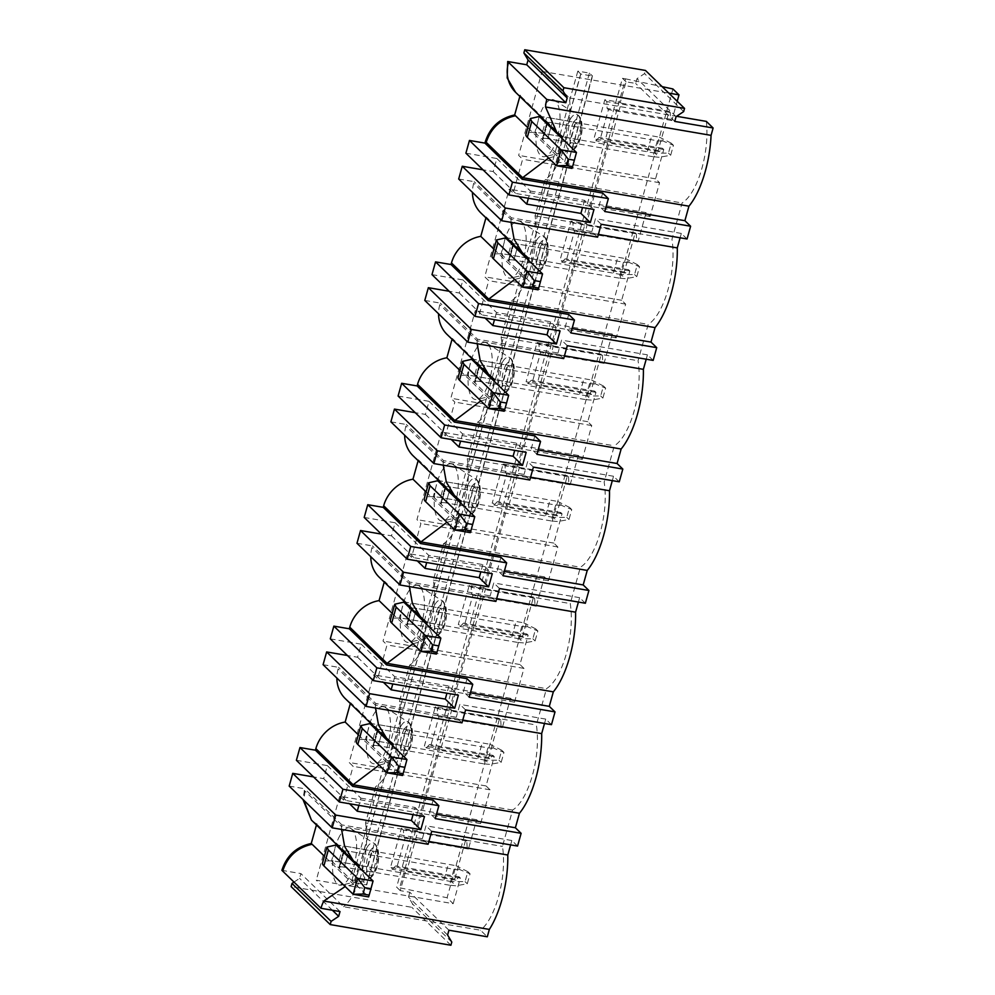 <?xml version="1.0" encoding="UTF-8"?>
<svg xmlns="http://www.w3.org/2000/svg" width="995" height="995" viewBox="0 0 995 995"><rect width="100%" height="100%" fill="white"/><g stroke="black" fill="none" stroke-linecap="round" stroke-linejoin="round"><path stroke-width="0.75" stroke-dasharray="4.97 3.73" d="M289.184 786.1L304.657 788.749L302.953 799.47M316.684 824.071L311.435 820.091L316.684 824.071L316.435 824.942M431.992 274.62L462.936 279.918L459.292 292.99L449.131 291.249M485.933 217.855L486.182 216.972L528.382 257.916M458.683 179.013L474.155 181.662L473.707 183.254A34.054 30.347 134.1 0 0 472.463 192.371M480.933 212.992A34.054 30.347 134.1 0 0 486.182 216.972M465.896 153.193L496.841 158.503L493.184 171.563L483.035 169.822M562.274 136.502L520.92 96.366A34.054 30.347 134.1 0 1 515.684 92.398L520.087 95.557L519.838 96.428M586.416 223.775L587.249 224.584L576.304 263.787L559.998 260.329L570.943 221.126L586.416 223.775L609.375 141.564L593.903 138.902L604.848 99.711L620.32 102.361L626.054 81.801L635.643 83.443L636.987 78.667L644.549 73.618L645.444 70.434M575.471 262.978L552.511 345.203L537.039 342.541L526.094 381.744L541.566 384.393L518.619 466.618L503.147 463.969L492.202 503.159L507.674 505.808L484.714 588.033L469.242 585.383L458.297 624.574L473.769 627.236L450.81 709.447L435.337 706.798L424.392 746.001L439.865 748.65L416.917 830.875L401.445 828.213L403.385 830.104L403.734 836.919L405.015 838.163L396.918 867.167L395.637 865.924L392.44 869.307L390.5 867.416L401.445 828.213M448.932 930.225L409.816 892.266L400.226 890.625L405.972 870.065L390.5 867.416M409.816 892.266L408.485 897.042L412.676 904.107L411.781 907.303L291.112 886.607M293.998 882.092L299.57 878.374L300.9 873.598L281.883 870.339M296.386 760.292L327.33 765.59L323.686 778.662L313.524 776.921M350.339 703.527L350.576 702.644L392.776 743.588M323.089 664.685L338.561 667.334L338.113 668.926A34.054 30.347 134.1 0 0 336.857 678.043M345.34 698.677A34.054 30.347 134.1 0 0 350.576 702.644M330.29 638.865L361.235 644.175L357.591 657.235L347.429 655.494M384.232 582.1L384.48 581.229L426.668 622.173M356.981 543.27L372.453 545.919L372.006 547.511A34.054 30.347 134.1 0 0 370.762 556.628M379.232 577.249A34.054 30.347 134.1 0 0 384.48 581.229M364.195 517.45L395.139 522.761L391.483 535.82L381.321 534.079M418.136 460.685L418.385 459.814L460.573 500.759M390.886 421.843L406.358 424.504L405.91 426.096A34.054 30.347 134.1 0 0 404.654 435.213M413.136 455.834A34.054 30.347 134.1 0 0 418.385 459.814M398.087 396.035L429.032 401.333L425.387 414.405L415.226 412.664M452.041 339.27L452.277 338.387L494.478 379.331M424.79 300.428L440.263 303.077L439.815 304.669A34.054 30.347 134.1 0 0 438.559 313.798M447.041 334.419A34.054 30.347 134.1 0 0 452.277 338.387M354.979 882.863L580.806 74.053L592.56 76.068L366.732 884.878L354.979 882.863L352.006 879.916L363.61 881.906L366.732 884.878M428.099 844.27L422.365 838.698L341.919 824.917L341.472 826.509L428.87 841.484M341.919 824.917L304.657 788.749M317.517 824.867L358.872 865.016M341.571 829.432L341.472 826.509L304.209 790.341M358.474 866.832L353.461 884.406L324.407 856.21M367.404 866.695L338.785 861.794A25.534 6.045 15.6 0 0 331.534 860.924L335.974 844.991A25.534 6.045 15.6 0 1 343.238 845.85L371.856 850.762L377.403 856.148L372.951 872.08L367.404 866.695L371.856 850.762M331.534 860.924L339.37 868.535L343.822 852.603L339.37 868.535A8.507 2.015 15.6 0 1 338.909 867.578A8.507 2.015 15.6 0 0 339.37 868.535L368.61 896.905L373.063 880.973M323.686 778.662L349.543 803.749M327.33 765.59L360.899 798.164L358.884 805.353M340.016 911.557L300.9 873.598M332.405 910.251L299.57 878.374M450.897 945.25L411.781 907.303M451.78 942.066L412.676 904.107M447.588 935.001L408.485 897.042M400.226 890.625L396.619 887.13L447.078 897.764L453.185 903.684L316.261 880.214L343.598 906.743L480.51 930.213L487.301 936.793M453.185 903.684L460.337 878.038L459.068 876.794L455.872 880.177L454.765 879.095L465.697 839.904L466.817 840.974L467.165 847.802L468.434 849.033L476.63 819.718L480.622 823.586L490.05 789.806L486.058 785.938L494.241 756.623L492.973 755.379L489.764 758.75L488.657 757.68L499.602 718.477L500.709 719.559L501.07 726.375L502.338 727.619L510.522 698.303L514.514 702.171L523.955 668.391L519.962 664.523L528.146 635.196L526.865 633.964L523.668 637.335L522.562 636.265L533.507 597.062L534.613 598.144L534.962 604.96L536.243 606.204L544.427 576.876L548.419 580.757L557.847 546.976L553.854 543.096L562.051 513.781L560.77 512.537L557.573 515.92L556.466 514.838L567.399 475.647L568.518 476.717L568.866 483.545L570.147 484.776L578.331 455.461L582.324 459.342L591.751 425.562L587.759 421.681L595.943 392.366L594.674 391.122L591.465 394.505L590.358 393.423L601.303 354.22L602.41 355.302L602.771 362.118L604.04 363.362L612.223 334.046L616.228 337.914L625.656 304.134L621.664 300.266L629.847 270.938L628.566 269.707L625.37 273.078L624.263 272.008L635.208 232.805L636.315 233.887L636.663 240.703L637.944 241.947L646.128 212.619L650.121 216.5L659.561 182.719L655.556 178.839L663.752 149.524L662.471 148.292L659.275 151.663L658.168 150.581L669.113 111.39L621.141 103.169L610.209 142.36L609.375 141.564M621.141 103.169L620.32 102.361M626.054 81.801L622.447 78.306L396.619 887.13M465.697 839.904L417.738 831.683L406.793 870.874L405.972 870.065M417.738 831.683L416.917 830.875M450.81 709.447L451.643 710.256L440.698 749.459L439.865 748.65M484.714 588.033L485.548 588.841L474.603 628.044L473.769 627.236M518.619 466.618L519.44 467.426L508.507 506.617L507.674 505.808M552.511 345.203L553.344 345.999L542.399 385.202L541.566 384.393M455.872 880.177L392.44 869.307M454.765 879.095L406.793 870.874M466.817 840.974L403.385 830.104M580.806 74.053L577.834 71.105L589.426 73.095L592.56 76.068M517.562 846.073L511.828 840.514L510.609 844.879M511.828 840.514L425.972 825.8L422.365 838.698M353.461 884.406L345.178 886.533M372.951 872.08L344.332 867.167A8.507 2.015 15.6 0 0 338.909 867.578A8.507 2.015 15.6 0 1 344.332 867.167L348.785 851.235L377.403 856.148M449.541 885.202L344.332 867.167L348.785 851.235C344.258 850.588 342.603 851.048 343.822 852.603L343.362 851.645A8.507 2.015 15.6 0 1 348.785 851.235L453.981 869.269L449.541 885.202L455.872 885.799L451.581 881.62L465.051 881.632L467.837 871.67L456.021 865.687L460.324 869.854L470.05 873.821L467.277 883.784L455.872 885.799M706.338 121.39A54.489 21.119 99.7 0 1 682.097 202.968L671.948 239.322A54.489 21.119 99.7 0 1 648.205 324.382L638.056 360.737A54.489 21.119 99.7 0 1 614.301 445.797L604.152 482.152A54.489 21.119 99.7 0 1 580.396 567.225L570.247 603.579A54.489 21.119 99.7 0 1 546.504 688.639L536.355 724.994A54.489 21.119 99.7 0 1 512.599 810.054L502.45 846.409A54.489 21.119 99.7 0 1 480.51 930.213M687.06 238.987L681.339 233.427L680.107 237.793M653.168 360.401L647.434 354.842L646.215 359.207M619.263 481.816L613.529 476.257L612.311 480.635M585.358 603.244L579.625 597.672L578.406 602.05M551.466 724.658L545.733 719.099L544.514 723.464M360.899 798.164L415.039 807.442L413.037 814.631M415.039 807.442L424.467 816.596M577.834 71.105L352.006 879.916M589.426 73.095L363.61 881.906M622.447 78.306L625.544 78.841L399.716 887.652M625.544 78.841L662.148 86.652M672.906 88.953L447.078 897.764M669.113 111.39L670.22 112.46L670.568 119.288L671.849 120.519L677.222 101.279M431.693 831.36L425.972 825.8M460.337 878.038L396.918 867.167M468.434 849.033L405.015 838.163M476.63 819.718L339.705 796.249L316.261 880.214M459.068 876.794L395.637 865.924M467.165 847.802L403.734 836.919M512.599 810.054L375.687 786.585L365.538 822.94L502.45 846.409M365.538 822.94A54.489 21.119 99.7 0 1 343.598 906.743M480.622 823.586L343.698 800.129L339.705 796.249M339.904 835.626A28.942 11.219 -80.3 0 0 332.504 868.299A28.942 11.219 -80.3 0 0 341.509 885.115A28.942 11.219 -80.3 0 0 349.208 877.665A28.942 11.219 -80.3 0 0 356.596 849.332A28.942 11.219 -80.3 0 0 351.16 828.785A28.942 11.219 -80.3 0 0 339.904 835.626M490.05 789.806L353.138 766.337L349.146 762.468L373.61 674.834L377.603 678.702L387.03 644.922L383.038 641.054L407.515 553.407L411.507 557.287L420.935 523.507L416.942 519.626L441.407 431.992L445.399 435.872L454.839 402.092L450.847 398.211L475.312 310.577L479.304 314.445L488.732 280.665L484.739 276.797L509.216 189.149L513.209 193.03L522.636 159.25L518.644 155.369L542.088 71.404L569.426 97.92A54.489 21.119 99.7 0 1 545.185 179.498L535.036 215.853A54.489 21.119 99.7 0 1 511.281 300.913L501.132 337.268A54.489 21.119 99.7 0 1 477.389 422.328L467.24 458.683A54.489 21.119 99.7 0 1 443.484 543.755L433.335 580.11A54.489 21.119 99.7 0 1 409.579 665.17L399.43 701.525A54.489 21.119 99.7 0 1 375.687 786.585M343.698 800.129L353.138 766.337M518.718 270.578A28.942 11.219 99.7 0 1 511.007 278.015A28.942 11.219 99.7 0 1 502.002 261.212A28.942 11.219 99.7 0 1 509.415 228.539A28.942 11.219 99.7 0 1 520.659 221.698A28.942 11.219 99.7 0 1 526.106 242.233A28.942 11.219 99.7 0 1 518.718 270.578M407.714 592.796A28.942 11.219 99.7 0 1 418.957 585.955A28.942 11.219 99.7 0 1 424.405 606.49A28.942 11.219 99.7 0 1 417.017 634.822A28.942 11.219 99.7 0 1 409.306 642.272A28.942 11.219 99.7 0 1 400.301 625.457A28.942 11.219 99.7 0 1 407.714 592.796M475.51 349.954A28.942 11.219 99.7 0 1 486.766 343.113A28.942 11.219 99.7 0 1 492.202 363.648A28.942 11.219 99.7 0 1 484.814 391.993A28.942 11.219 99.7 0 1 477.103 399.443A28.942 11.219 99.7 0 1 468.098 382.627A28.942 11.219 99.7 0 1 475.51 349.954M552.611 149.15A28.942 11.219 99.7 0 1 544.912 156.601A28.942 11.219 99.7 0 1 535.907 139.785A28.942 11.219 99.7 0 1 543.32 107.124A28.942 11.219 99.7 0 1 554.563 100.284A28.942 11.219 99.7 0 1 559.998 120.818A28.942 11.219 99.7 0 1 552.611 149.15M373.809 714.211A28.942 11.219 99.7 0 1 385.065 707.37A28.942 11.219 99.7 0 1 390.5 727.905A28.942 11.219 99.7 0 1 383.112 756.25A28.942 11.219 99.7 0 1 375.401 763.687A28.942 11.219 99.7 0 1 366.396 746.884A28.942 11.219 99.7 0 1 373.809 714.211M441.618 471.369A28.942 11.219 99.7 0 1 452.862 464.528A28.942 11.219 99.7 0 1 458.297 485.075A28.942 11.219 99.7 0 1 450.909 513.408A28.942 11.219 99.7 0 1 443.21 520.858A28.942 11.219 99.7 0 1 434.206 504.042A28.942 11.219 99.7 0 1 441.618 471.369M527.81 127.696L556.864 155.892L548.581 158.031M561.876 138.317L556.864 155.892M520.92 96.366L520.087 95.557M570.819 138.181L542.188 133.28A25.534 6.045 15.6 0 0 534.937 132.41L539.377 116.477A25.534 6.045 15.6 0 1 546.641 117.348L575.259 122.248L580.806 127.634L576.366 143.566L570.819 138.181L575.259 122.248M534.937 132.41L542.772 140.034L547.225 124.089L542.772 140.034A8.507 2.015 15.6 0 1 542.312 139.064A8.507 2.015 15.6 0 0 542.772 140.034L572.013 168.404L576.466 152.459M602.634 193.055L599.027 205.953L605.98 207.147M576.366 143.566L547.735 138.666A8.507 2.015 15.6 0 0 542.312 139.064A8.507 2.015 15.6 0 1 547.735 138.666L552.188 122.733L580.806 127.634M652.944 156.7L547.735 138.666L552.188 122.733C547.66 122.086 546.006 122.534 547.225 124.089L546.765 123.131A8.507 2.015 15.6 0 1 552.188 122.733L657.384 140.755L652.944 156.7L659.275 157.285L654.984 153.106L668.453 153.118L671.239 143.168L659.424 137.173L663.727 141.352L673.453 145.32L670.68 155.27L659.275 157.285M496.841 158.503L530.397 191.065L528.395 198.266M493.184 171.563L519.042 196.662M530.397 191.065L584.55 200.356L593.978 209.497M683.664 111.577L644.549 73.618M676.09 116.626L636.987 78.667M674.759 121.402L635.643 83.443M542.088 71.404L668.827 93.12M670.22 112.46L606.788 101.59L607.137 108.418L608.418 109.649L600.321 138.653L599.04 137.41L595.843 140.792L593.903 138.902M604.848 99.711L606.788 101.59M659.275 151.663L595.843 140.792M658.168 150.581L610.209 142.36M604.761 211.512L599.027 205.953M584.55 200.356L582.535 207.545M569.426 97.92L676.575 116.291M655.556 178.839L518.644 155.369M663.752 149.524L600.321 138.653M671.849 120.519L608.418 109.649M670.568 119.288L607.137 108.418M662.471 148.292L599.04 137.41M545.185 179.498L682.097 202.968M659.561 182.719L522.636 159.25M650.121 216.5L513.209 193.03M535.036 215.853L671.948 239.322M462.936 279.918L496.493 312.492L550.645 321.771L560.073 330.925M550.645 321.771L548.631 328.959M496.493 312.492L494.49 319.681M459.292 292.99L485.15 318.077M493.906 249.123L522.96 277.319L514.689 279.446M527.984 259.732L522.96 277.319M536.914 259.608L508.296 254.695A25.534 6.045 15.6 0 0 501.032 253.837L505.485 237.904A25.534 6.045 15.6 0 1 512.736 238.763L541.367 243.675L546.914 249.048L542.462 264.981L536.914 259.608L541.367 243.675M501.032 253.837L508.88 261.449L513.321 245.516L508.88 261.449A8.507 2.015 15.6 0 1 508.408 260.479A8.507 2.015 15.6 0 0 508.88 261.449L538.108 289.819L542.561 273.886M511.069 222.345L510.97 219.41L598.368 234.397M597.597 237.171L591.863 231.611L511.418 217.818L474.155 181.662M511.418 217.818L510.97 219.41L473.707 183.254M601.204 224.261L595.47 218.701L591.863 231.611M681.339 233.427L595.47 218.701M568.73 314.47L565.123 327.38L572.075 328.561M570.856 332.939L565.123 327.38M511.281 300.913L648.205 324.382M570.943 221.126L572.884 223.017L573.232 229.833L574.513 231.076L566.416 260.068L565.135 258.837L561.939 262.207L559.998 260.329M635.208 232.805L587.249 224.584M636.315 233.887L572.884 223.017M624.263 272.008L576.304 263.787M625.37 273.078L561.939 262.207M646.128 212.619L509.216 189.149M621.664 300.266L484.739 276.797M629.847 270.938L566.416 260.068M637.944 241.947L574.513 231.076M636.663 240.703L573.232 229.833M628.566 269.707L565.135 258.837M625.656 304.134L488.732 280.665M542.462 264.981L513.843 260.081A8.507 2.015 15.6 0 0 508.408 260.479A8.507 2.015 15.6 0 1 513.843 260.081L518.283 244.148L546.914 249.048M619.039 278.115L513.843 260.081L518.283 244.148C513.756 243.501 512.102 243.962 513.321 245.516L512.86 244.546A8.507 2.015 15.6 0 1 518.283 244.148L623.492 262.183L619.039 278.115L625.382 278.7L621.079 274.533L634.561 274.545L637.335 264.583L625.532 258.6L629.823 262.767L639.561 266.735L636.775 276.697L625.382 278.7M616.228 337.914L479.304 314.445M501.132 337.268L638.056 360.737M429.032 401.333L462.6 433.907L516.741 443.185L526.168 452.339M516.741 443.185L514.738 450.374M462.6 433.907L460.585 441.096M425.387 414.405L451.245 439.491M460.013 370.538L489.055 398.734L480.784 400.861M494.08 381.147L489.055 398.734M503.01 381.023L474.391 376.11A25.534 6.045 15.6 0 0 467.128 375.252L471.58 359.319A25.534 6.045 15.6 0 1 478.844 360.178L507.462 365.09L513.01 370.476L508.557 386.408L503.01 381.023L507.462 365.09M467.128 375.252L474.976 382.864L479.428 366.931L474.976 382.864A8.507 2.015 15.6 0 1 474.515 381.906A8.507 2.015 15.6 0 0 474.976 382.864L504.216 411.233L508.656 395.301M477.177 343.76L477.078 340.837L564.476 355.812M563.692 358.586L557.971 353.026L477.513 339.233L440.263 303.077M477.513 339.233L477.078 340.837L439.815 304.669M567.299 345.688L561.566 340.116L557.971 353.026M647.434 354.842L561.566 340.116M534.837 435.885L531.231 448.795L538.183 449.989M536.964 454.354L531.231 448.795M477.389 422.328L614.301 445.797M537.039 342.541L538.979 344.432L539.34 351.247L540.608 352.491L532.512 381.483L531.243 380.252L528.046 383.622L526.094 381.744M601.303 354.22L553.344 345.999M602.41 355.302L538.979 344.432M590.358 393.423L542.399 385.202M591.465 394.505L528.046 383.622M612.223 334.046L475.312 310.577M587.759 421.681L450.847 398.211M595.943 392.366L532.512 381.483M604.04 363.362L540.608 352.491M602.771 362.118L539.34 351.247M594.674 391.122L531.243 380.252M591.751 425.562L454.839 402.092M508.557 386.408L479.938 381.495A8.507 2.015 15.6 0 0 474.515 381.906A8.507 2.015 15.6 0 1 479.938 381.495L484.391 365.563L513.01 370.476M585.135 399.53L479.938 381.495L484.391 365.563C479.851 364.916 478.197 365.376 479.428 366.931L478.956 365.961A8.507 2.015 15.6 0 1 484.391 365.563L589.587 383.597L585.135 399.53L591.478 400.114L587.174 395.948L600.657 395.96L603.443 385.998L591.627 380.015L595.93 384.182L605.656 388.149L602.87 398.112L591.478 400.114M582.324 459.342L445.399 435.872M467.24 458.683L604.152 482.152M395.139 522.761L428.696 555.322L482.849 564.6L492.276 573.754M482.849 564.6L480.834 571.802M428.696 555.322L426.693 562.511M391.483 535.82L417.34 560.919M426.109 491.953L455.163 520.149L446.879 522.275M460.175 502.574L455.163 520.149M469.118 502.438L440.486 497.537A25.534 6.045 15.6 0 0 433.235 496.667L437.676 480.734A25.534 6.045 15.6 0 1 444.939 481.605L473.558 486.505L479.105 491.891L474.665 507.823L469.118 502.438L473.558 486.505M433.235 496.667L441.071 504.278L445.524 488.346L441.071 504.278A8.507 2.015 15.6 0 1 440.611 503.321A8.507 2.015 15.6 0 0 441.071 504.278L470.312 532.648L474.764 516.716M443.272 465.175L443.173 462.252L530.571 477.227M529.8 480.013L524.067 474.441L443.621 460.66L406.358 424.504M443.621 460.66L443.173 462.252L405.91 426.096M533.395 467.103L527.673 461.543L524.067 474.441M613.529 476.257L527.673 461.543M500.933 557.299L497.326 570.21L504.278 571.404M503.06 575.769L497.326 570.21M443.484 543.755L580.396 567.225M503.147 463.969L505.087 465.847L505.435 472.675L506.716 473.906L498.619 502.91L497.338 501.667L494.142 505.05L492.202 503.159M567.399 475.647L519.44 467.426M568.518 476.717L505.087 465.847M556.466 514.838L508.507 506.617M557.573 515.92L494.142 505.05M578.331 455.461L441.407 431.992M553.854 543.096L416.942 519.626M562.051 513.781L498.619 502.91M570.147 484.776L506.716 473.906M568.866 483.545L505.435 472.675M560.77 512.537L497.338 501.667M557.847 546.976L420.935 523.507M474.665 507.823L446.034 502.923A8.507 2.015 15.6 0 0 440.611 503.321A8.507 2.015 15.6 0 1 446.034 502.923L450.486 486.978L479.105 491.891M551.242 520.945L446.034 502.923L450.486 486.978C445.959 486.331 444.305 486.791 445.524 488.346L445.063 487.388A8.507 2.015 15.6 0 1 450.486 486.978L555.683 505.012L551.242 520.945L557.573 521.542L553.282 517.363L566.752 517.375L569.538 507.413L557.722 501.43L562.026 505.609L571.752 509.577L568.978 519.527L557.573 521.542M548.419 580.757L411.507 557.287M433.335 580.11L570.247 603.579M361.235 644.175L394.791 676.737L448.944 686.028L458.372 695.182M448.944 686.028L446.929 693.216M394.791 676.737L392.789 683.938M357.591 657.235L383.436 682.334M392.204 613.368L421.258 641.564L412.987 643.703M426.283 623.989L421.258 641.564M435.213 623.865L406.594 618.952A25.534 6.045 15.6 0 0 399.331 618.094L403.783 602.149A25.534 6.045 15.6 0 1 411.034 603.02L439.666 607.92L445.213 613.306L440.76 629.238L435.213 623.865L439.666 607.92M399.331 618.094L407.179 625.706L411.619 609.773L407.179 625.706A8.507 2.015 15.6 0 1 406.706 624.736A8.507 2.015 15.6 0 0 407.179 625.706L436.407 654.076L440.86 638.143M409.368 586.602L409.268 583.667L496.667 598.654M495.896 601.428L490.162 595.868L409.716 582.075L372.453 545.919M409.716 582.075L409.268 583.667L372.006 547.511M499.502 588.518L493.769 582.958L490.162 595.868M579.625 597.672L493.769 582.958M467.028 678.727L463.421 691.625L470.374 692.818M469.155 697.196L463.421 691.625M409.579 665.17L546.504 688.639M469.242 585.383L471.182 587.261L471.53 594.09L472.812 595.321L464.715 624.325L463.434 623.094L460.237 626.464L458.297 624.574M533.507 597.062L485.548 588.841M534.613 598.144L471.182 587.261M522.562 636.265L474.603 628.044M523.668 637.335L460.237 626.464M544.427 576.876L407.515 553.407M519.962 664.523L383.038 641.054M528.146 635.196L464.715 624.325M536.243 606.204L472.812 595.321M534.962 604.96L471.53 594.09M526.865 633.964L463.434 623.094M523.955 668.391L387.03 644.922M440.76 629.238L412.141 624.338A8.507 2.015 15.6 0 0 406.706 624.736A8.507 2.015 15.6 0 1 412.141 624.338L416.582 608.405L445.213 613.306M517.338 642.372L412.141 624.338L416.582 608.405C412.054 607.758 410.4 608.206 411.619 609.773L411.159 608.803A8.507 2.015 15.6 0 1 416.582 608.405L521.79 626.44L517.338 642.372L523.681 642.957L519.378 638.79L532.86 638.79L535.633 628.84L523.83 622.845L528.121 627.024L537.86 630.992L535.074 640.954L523.681 642.957M514.514 702.171L377.603 678.702M399.43 701.525L536.355 724.994M358.299 734.795L387.353 762.991L379.083 765.118M392.378 745.404L387.353 762.991M401.308 745.28L372.69 740.367A25.534 6.045 15.6 0 0 365.426 739.509L369.879 723.576A25.534 6.045 15.6 0 1 377.142 724.435L405.761 729.347L411.308 734.72L406.855 750.665L401.308 745.28L405.761 729.347M365.426 739.509L373.274 747.121L377.727 731.188L373.274 747.121A8.507 2.015 15.6 0 1 372.814 746.163A8.507 2.015 15.6 0 0 373.274 747.121L402.515 775.491L406.955 759.558M375.476 708.017L375.376 705.082L462.774 720.069M461.991 722.843L456.27 717.283L375.812 703.49L338.561 667.334M375.812 703.49L375.376 705.082L338.113 668.926M465.598 709.945L459.864 704.373L456.27 717.283M545.733 719.099L459.864 704.373M433.123 800.142L429.529 813.052L436.482 814.246M435.263 818.611L429.529 813.052M435.337 706.798L437.278 708.689L437.638 715.504L438.907 716.748L430.81 745.74L429.541 744.509L426.333 747.879L424.392 746.001M499.602 718.477L451.643 710.256M500.709 719.559L437.278 708.689M488.657 757.68L440.698 749.459M489.764 758.75L426.333 747.879M510.522 698.303L373.61 674.834M486.058 785.938L349.146 762.468M494.241 756.623L430.81 745.74M502.338 727.619L438.907 716.748M501.07 726.375L437.638 715.504M492.973 755.379L429.541 744.509M406.855 750.665L378.237 745.752A8.507 2.015 15.6 0 0 372.814 746.163A8.507 2.015 15.6 0 1 378.237 745.752L382.689 729.82L411.308 734.72M483.433 763.787L378.237 745.752L382.689 729.82C378.15 729.173 376.496 729.633 377.727 731.188L377.254 730.218A8.507 2.015 15.6 0 1 382.689 729.82L487.886 747.854L483.433 763.787L489.776 764.371L485.473 760.205L498.955 760.217L501.729 750.255L489.926 744.272L494.229 748.439L503.955 752.407L501.169 762.369L489.776 764.371M654.984 153.106L542.188 133.28A25.534 6.045 15.6 0 0 525.92 134.487M657.384 140.755L663.727 141.352M539.377 116.477L546.641 117.348L542.188 133.28L546.641 117.348L659.424 137.173M647.397 151.315L651.837 135.382M668.453 153.118L670.68 155.27M673.453 145.32L671.239 143.168M621.079 274.533L508.296 254.695A25.534 6.045 15.6 0 0 492.015 255.902M623.492 262.183L629.823 262.767M505.485 237.904L512.736 238.763L508.296 254.695L512.736 238.763L625.532 258.6M613.492 272.729L617.945 256.797M634.561 274.545L636.775 276.697M639.561 266.735L637.335 264.583M587.174 395.948L474.391 376.11A25.534 6.045 15.6 0 0 458.11 377.329M589.587 383.597L595.93 384.182M471.58 359.319L478.844 360.178L474.391 376.11L478.844 360.178L591.627 380.015M579.587 394.144L584.04 378.212M600.657 395.96L602.87 398.112M605.656 388.149L603.443 385.998M553.282 517.363L440.486 497.537A25.534 6.045 15.6 0 0 424.218 498.744M555.683 505.012L562.026 505.609M437.676 480.734L444.939 481.605L440.486 497.537L444.939 481.605L557.722 501.43M545.695 515.572L550.135 499.627M566.752 517.375L568.978 519.527M571.752 509.577L569.538 507.413M519.378 638.79L406.594 618.952A25.534 6.045 15.6 0 0 390.314 620.159M521.79 626.44L528.121 627.024M403.783 602.149L411.034 603.02L406.594 618.952L411.034 603.02L523.83 622.845M511.791 636.987L516.243 621.054M532.86 638.79L535.074 640.954M537.86 630.992L535.633 628.84M485.473 760.205L372.69 740.367A25.534 6.045 15.6 0 0 356.409 741.573M487.886 747.854L494.229 748.439M369.879 723.576L377.142 724.435L372.69 740.367L377.142 724.435L489.926 744.272M477.886 758.401L482.339 742.469M498.955 760.217L501.169 762.369M503.955 752.407L501.729 750.255M451.581 881.62L338.785 861.794A25.534 6.045 15.6 0 0 322.504 863.001M453.981 869.269L460.324 869.854M335.974 844.991L343.238 845.85L338.785 861.794L343.238 845.85L456.021 865.687M443.994 879.816L448.434 863.884M465.051 881.632L467.277 883.784M470.05 873.821L467.837 871.67M305.042 791.149L303.786 800.279M592.311 75.894L366.496 884.704M580.707 73.904L354.892 882.714M370.115 851.061A14.278 5.535 99.7 0 1 377.913 851.857A14.278 5.535 99.7 0 1 374.705 871.782A14.278 5.535 99.7 0 1 366.906 870.986A14.278 5.535 99.7 0 1 370.115 851.061M366.919 847.678A18.333 7.102 99.7 0 1 374.045 843.337A18.333 7.102 99.7 0 1 377.491 856.347A18.333 7.102 99.7 0 1 372.814 874.294A18.333 7.102 99.7 0 1 367.926 879.008A18.333 7.102 99.7 0 1 362.23 868.361A18.333 7.102 99.7 0 1 366.919 847.678M573.518 122.547A14.278 5.535 99.7 0 1 581.316 123.355A14.278 5.535 99.7 0 1 578.107 143.28A14.278 5.535 99.7 0 1 570.309 142.472A14.278 5.535 99.7 0 1 573.518 122.547M570.322 119.164A18.333 7.102 99.7 0 1 577.448 114.835A18.333 7.102 99.7 0 1 580.893 127.833A18.333 7.102 99.7 0 1 576.217 145.78A18.333 7.102 99.7 0 1 571.341 150.506A18.333 7.102 99.7 0 1 565.633 139.86A18.333 7.102 99.7 0 1 570.322 119.164M539.613 243.962A14.278 5.535 99.7 0 1 547.412 244.77A14.278 5.535 99.7 0 1 544.203 264.695A14.278 5.535 99.7 0 1 536.404 263.886A14.278 5.535 99.7 0 1 539.613 243.962M536.429 240.579A18.333 7.102 -80.3 0 0 531.728 261.275A18.333 7.102 -80.3 0 0 537.437 271.921A18.333 7.102 -80.3 0 0 542.312 267.207A18.333 7.102 -80.3 0 0 546.989 249.26A18.333 7.102 -80.3 0 0 543.544 236.25A18.333 7.102 -80.3 0 0 536.429 240.579M505.721 365.376A14.278 5.535 99.7 0 1 513.507 366.185A14.278 5.535 99.7 0 1 510.298 386.11A14.278 5.535 99.7 0 1 502.512 385.301A14.278 5.535 99.7 0 1 505.721 365.376M502.525 362.006A18.333 7.102 -80.3 0 0 497.836 382.689A18.333 7.102 -80.3 0 0 503.532 393.336A18.333 7.102 -80.3 0 0 508.42 388.622A18.333 7.102 -80.3 0 0 513.097 370.675A18.333 7.102 -80.3 0 0 509.651 357.665A18.333 7.102 -80.3 0 0 502.525 362.006M471.817 486.804A14.278 5.535 99.7 0 1 479.615 487.6A14.278 5.535 99.7 0 1 476.406 507.525A14.278 5.535 99.7 0 1 468.608 506.729A14.278 5.535 99.7 0 1 471.817 486.804M468.62 483.421A18.333 7.102 -80.3 0 0 463.931 504.104A18.333 7.102 -80.3 0 0 469.64 514.751A18.333 7.102 -80.3 0 0 474.515 510.037A18.333 7.102 -80.3 0 0 479.192 492.09A18.333 7.102 -80.3 0 0 475.747 479.092A18.333 7.102 -80.3 0 0 468.62 483.421M437.912 608.219A14.278 5.535 99.7 0 1 445.71 609.027A14.278 5.535 99.7 0 1 442.501 628.952A14.278 5.535 99.7 0 1 434.703 628.144A14.278 5.535 99.7 0 1 437.912 608.219M434.728 604.836A18.333 7.102 -80.3 0 0 430.027 625.532A18.333 7.102 -80.3 0 0 435.735 636.178A18.333 7.102 -80.3 0 0 440.611 631.464A18.333 7.102 -80.3 0 0 445.287 613.517A18.333 7.102 -80.3 0 0 441.842 600.507A18.333 7.102 -80.3 0 0 434.728 604.836M404.02 729.633A14.278 5.535 99.7 0 1 411.806 730.442A14.278 5.535 99.7 0 1 408.597 750.367A14.278 5.535 99.7 0 1 400.811 749.558A14.278 5.535 99.7 0 1 404.02 729.633M400.823 726.25A18.333 7.102 -80.3 0 0 396.134 746.946A18.333 7.102 -80.3 0 0 401.831 757.593A18.333 7.102 -80.3 0 0 406.719 752.879A18.333 7.102 -80.3 0 0 411.395 734.932A18.333 7.102 -80.3 0 0 407.95 721.922A18.333 7.102 -80.3 0 0 400.823 726.25M338.909 867.578L343.362 851.645L338.909 867.578M351.16 828.785L374.045 843.337C375.612 843.835 377.005 846.16 378.224 850.327C379.493 858.275 378.262 865.924 374.518 873.274C371.632 877.391 369.443 879.294 367.926 879.008L341.509 885.115M542.312 139.064L546.765 123.131L542.312 139.064M554.563 100.284L577.448 114.835C579.015 115.32 580.408 117.646 581.627 121.813C582.896 129.76 581.665 137.422 577.921 144.76C575.035 148.877 572.846 150.792 571.341 150.506L544.912 156.601M508.408 260.479L512.86 244.546L508.408 260.479M520.659 221.698L543.544 236.25C545.111 236.735 546.504 239.074 547.723 243.24C548.991 251.188 547.76 258.837 544.016 266.187C541.143 270.292 538.942 272.207 537.437 271.921L511.007 278.015M474.515 381.906L478.956 365.973L474.515 381.906M486.766 343.113L509.651 357.665C511.219 358.163 512.612 360.488 513.83 364.655C515.099 372.603 513.868 380.252 510.124 387.602C507.239 391.707 505.037 393.622 503.532 393.336L477.103 399.443M440.611 503.321L445.063 487.388L440.611 503.321M452.862 464.528L475.747 479.092C477.314 479.578 478.707 481.903 479.926 486.07C481.194 494.017 479.963 501.667 476.219 509.017C473.334 513.134 471.145 515.049 469.64 514.751L443.21 520.858M406.706 624.736L411.159 608.803L406.706 624.736M418.957 585.955L441.842 600.507C443.409 600.992 444.802 603.318 446.021 607.485C447.29 615.445 446.058 623.094 442.315 630.444C439.442 634.549 437.24 636.464 435.735 636.178L409.306 642.272M372.814 746.163L377.254 730.218L372.814 746.163M385.065 707.37L407.95 721.922C409.517 722.407 410.91 724.746 412.129 728.912C413.398 736.86 412.154 744.509 408.423 751.859C405.537 755.964 403.336 757.879 401.831 757.593L375.401 763.687"/><path stroke-width="1.49" d="M302.953 799.47L311.435 820.091L352.964 860.389M449.131 291.249L428.347 287.679L424.79 300.428L467.774 342.143L471.331 329.407L428.347 287.679M435.549 261.872L431.992 274.62L474.988 316.335L478.545 303.587L435.549 261.872L451.021 264.521L451.469 262.929A34.054 30.347 134.1 0 1 480.772 236.362L485.933 217.855M472.463 192.371A34.054 30.347 134.1 0 0 480.933 212.992L522.462 253.302M462.252 166.264L458.683 179.013L501.679 220.728L505.236 207.98L462.252 166.264L483.035 169.822M520.087 95.557L514.664 114.947C499.963 118.169 490.199 127.012 485.373 141.514L484.926 143.106L469.453 140.444L465.896 153.193L508.88 194.92L593.978 209.497L590.321 222.569L505.236 207.98M676.575 116.291L706.338 121.39L713.116 127.982L674.759 121.402L676.09 116.626L683.664 111.577L684.548 108.393L645.444 70.434L524.763 49.75L523.88 52.934L528.071 59.998L526.728 64.774L507.699 61.516L507.189 77.971L515.671 92.386A34.054 30.347 134.1 0 0 515.684 92.398L556.578 132.086M345.178 886.533L323.81 901.047L489.353 929.417L487.301 936.793L448.932 930.225L447.588 935.001L451.78 942.066L450.897 945.25L330.216 924.566L291.112 886.607L291.995 883.423L293.998 882.092M316.684 824.071L311.261 843.461C296.423 846.72 286.622 855.675 281.883 870.339L320.987 908.286L340.016 911.557L338.673 916.333L332.405 910.251M292.741 773.351L289.184 786.1L332.181 827.828L335.738 815.079L292.741 773.351L313.524 776.921M299.955 747.543L296.386 760.292L339.382 802.007L342.939 789.259L299.955 747.543L315.415 750.193L315.863 748.601A34.054 30.347 134.1 0 1 345.165 722.047L350.339 703.527M336.857 678.043A34.054 30.347 134.1 0 0 345.34 698.677L386.868 738.974M326.646 651.936L323.089 664.685L366.073 706.4L369.63 693.652L326.646 651.936L347.429 655.494M333.847 626.129L330.29 638.865L373.287 680.592L376.844 667.844L333.847 626.129L349.32 628.778L349.767 627.186A34.054 30.347 134.1 0 1 379.07 600.619L384.232 582.1M370.762 556.628A34.054 30.347 134.1 0 0 379.232 577.249L420.761 617.547M360.538 530.522L356.981 543.27L399.978 584.985L403.535 572.237L360.538 530.522L381.321 534.079M367.752 504.701L364.195 517.45L407.179 559.178L410.748 546.429L367.752 504.701L383.224 507.351L383.672 505.758A34.054 30.347 134.1 0 1 412.962 479.204L418.136 460.685M404.654 435.213A34.054 30.347 134.1 0 0 413.136 455.834L454.665 496.132M394.443 409.094L390.886 421.843L433.882 463.57L437.439 450.822L394.443 409.094L415.226 412.664M401.657 383.286L398.087 396.035L441.083 437.75L444.641 425.002L401.657 383.286L417.129 385.936L417.564 384.344A34.054 30.347 134.1 0 1 446.867 357.79L452.041 339.27M438.559 313.798A34.054 30.347 134.1 0 0 447.041 334.419L488.57 374.717M358.474 866.832L358.872 865.016L353.436 860.862L344.618 846.397L341.571 829.432M324.407 856.21L311.261 843.461M343.822 852.603L373.063 880.973L357.591 878.324L353.138 894.256L363.001 894.045L369.182 895.102L368.61 896.905L353.138 894.256L323.897 865.886A25.534 6.045 15.6 0 1 322.504 863.001L326.957 847.068L335.974 844.991L343.822 852.603A8.507 2.015 15.6 0 1 343.362 851.645M349.543 803.749L357.242 811.223L411.395 820.514L420.823 829.656L335.738 815.079M358.884 805.353L357.242 811.223M544.514 723.464L541.678 733.601A64.7 25.074 99.7 0 1 519.44 813.263L515.385 827.765L521.119 833.325L517.562 846.073L431.693 831.36L428.099 844.27L332.181 827.828M330.216 924.566L331.111 921.382L291.995 883.423M331.111 921.382L338.673 916.333M428.87 841.484L507.786 855.016A64.7 25.074 99.7 0 1 489.353 929.417M510.609 844.879L507.786 855.016M323.81 901.047A34.054 30.347 134.1 0 0 320.987 908.286M713.116 127.982L711.064 135.357A64.7 25.074 99.7 0 1 688.938 206.176L684.896 220.679L605.98 207.147M501.679 220.728L597.597 237.171L601.204 224.261L687.06 238.987L690.617 226.238L684.896 220.679M680.107 237.793L677.284 247.917A64.7 25.074 99.7 0 1 655.046 327.591L650.991 342.093L572.075 328.561M467.774 342.143L563.692 358.586L567.299 345.688L653.168 360.401L656.725 347.653L650.991 342.093M646.215 359.207L643.379 369.344A64.7 25.074 99.7 0 1 621.141 449.006L617.087 463.508L538.183 449.989M433.882 463.57L529.8 480.013L533.395 467.103L619.263 481.816L622.82 469.068L617.087 463.508M612.311 480.635L609.487 490.759A64.7 25.074 99.7 0 1 587.237 570.433L583.194 584.936L504.278 571.404M399.978 584.985L495.896 601.428L499.502 588.518L585.358 603.244L588.916 590.495L583.194 584.936M578.406 602.05L575.583 612.174A64.7 25.074 99.7 0 1 553.332 691.848L549.29 706.35L470.374 692.818M366.073 706.4L461.991 722.843L465.598 709.945L551.466 724.658L555.023 711.91L549.29 706.35M420.823 829.656L424.467 816.596L339.382 802.007M521.119 833.325L435.263 818.611L438.857 805.701L342.939 789.259M413.037 814.631L411.395 820.514M662.148 86.652L672.906 88.953L679 94.873L677.222 101.279M527.81 127.696L514.664 114.947M548.581 158.031L522.624 177.67L522.188 179.262L484.926 143.106M507.699 61.516L546.815 99.475A34.054 30.347 134.1 0 0 545.521 106.975L556.839 132.335L562.274 136.502L561.876 138.317M547.225 124.089L576.466 152.459L560.993 149.81L556.541 165.742L566.404 165.531L572.585 166.588L572.013 168.404L556.541 165.742L527.313 137.372A25.534 6.045 15.6 0 1 525.92 134.487L530.36 118.554L539.377 116.477L547.225 124.089A8.507 2.015 15.6 0 1 546.765 123.131M522.188 179.262L602.634 193.055L608.368 198.614L512.45 182.172L469.453 140.444M515.497 115.756C500.796 118.977 491.02 127.82 486.207 142.31L522.624 177.67L688.938 206.176M545.521 106.975L711.064 135.357M528.395 198.266L526.753 204.137L580.893 213.415L590.321 222.569M519.042 196.662L526.753 204.137M512.45 182.172L508.88 194.92M546.815 99.475L565.844 102.734L526.728 64.774M684.548 108.393L563.879 87.697L562.983 90.893L567.175 97.958L565.844 102.734M567.175 97.958L528.071 59.998M562.983 90.893L523.88 52.934M563.879 87.697L524.763 49.75M668.827 93.12L679 94.873M690.617 226.238L604.761 211.512L608.368 198.614M582.535 207.545L580.893 213.415M656.725 347.653L570.856 332.939L574.463 320.029L478.545 303.587M548.631 328.959L547.001 334.83L556.429 343.984L560.073 330.925L474.988 316.335M556.429 343.984L471.331 329.407M494.49 319.681L492.848 325.552L547.001 334.83M485.15 318.077L492.848 325.552M574.463 320.029L568.73 314.47L488.284 300.677L451.021 264.521M514.689 279.446L488.732 299.085L488.284 300.677M480.772 236.362L493.906 249.123M511.069 222.345L514.116 239.297L522.935 253.762L528.382 257.916L527.984 259.732M513.321 245.516L542.561 273.886L527.089 271.225L522.636 287.169L532.499 286.946L538.693 288.015L538.108 289.819L522.636 287.169L493.408 258.8A25.534 6.045 15.6 0 1 492.015 255.902L496.468 239.969L505.485 237.904L513.321 245.516A8.507 2.015 15.6 0 1 512.86 244.546M598.368 234.397L677.284 247.917M451.469 262.929L488.732 299.085L655.033 327.591M622.82 469.068L536.964 454.354L540.559 441.444L444.641 425.002M514.738 450.374L513.097 456.257L522.524 465.411L526.168 452.339L441.083 437.75M522.524 465.411L437.439 450.822M460.585 441.096L458.944 446.966L513.097 456.257M451.245 439.491L458.944 446.966M540.559 441.444L534.837 435.885L454.379 422.091L417.129 385.936M480.784 400.861L454.827 420.499L454.379 422.091M446.867 357.79L460.013 370.538M477.177 343.76L480.212 360.725L489.042 375.177L494.478 379.331L494.08 381.147M479.428 366.931L508.656 395.301L493.184 392.652L488.744 408.584L498.594 408.373L504.788 409.43L504.216 411.233L488.744 408.584L459.503 380.214A25.534 6.045 15.6 0 1 458.11 377.329L462.563 361.384L471.58 359.319L479.428 366.931A8.507 2.015 15.6 0 1 478.956 365.973M564.476 355.812L643.379 369.344M417.564 384.344L454.827 420.499L621.141 449.006M588.916 590.495L503.06 575.769L506.666 562.871L410.748 546.429M480.834 571.802L479.192 577.672L488.62 586.826L492.276 573.754L407.179 559.178M488.62 586.826L403.535 572.237M426.693 562.511L425.052 568.394L479.192 577.672M417.34 560.919L425.052 568.394M506.666 562.871L500.933 557.299L420.487 543.519L383.224 507.351M446.879 522.275L420.922 541.927L420.487 543.519M412.962 479.204L426.109 491.953M443.272 465.175L446.32 482.14L455.138 496.604L460.573 500.759L460.175 502.574M445.524 488.346L474.764 516.716L459.292 514.067L454.839 529.999L464.702 529.788L470.884 530.845L470.312 532.648L454.839 529.999L425.611 501.629A25.534 6.045 15.6 0 1 424.218 498.744L428.658 482.811L437.676 480.734L445.524 488.346A8.507 2.015 15.6 0 1 445.063 487.388M530.571 477.227L609.487 490.759M383.672 505.758L420.922 541.927L587.237 570.433M555.023 711.91L469.155 697.196L472.762 684.286L376.844 667.844M446.929 693.216L445.3 699.087L454.727 708.241L458.372 695.182L373.287 680.592M454.727 708.241L369.63 693.652M392.789 683.938L391.147 689.809L445.3 699.087M383.436 682.334L391.147 689.809M472.762 684.286L467.028 678.727L386.582 664.934L349.32 628.778M412.987 643.703L387.03 663.342L386.582 664.934M379.07 600.619L392.204 613.368M409.368 586.602L412.415 603.555L421.233 618.019L426.668 622.173L426.283 623.989M411.619 609.773L440.86 638.143L425.387 635.482L420.935 651.414L430.798 651.203L436.992 652.26L436.407 654.076L420.935 651.414L391.707 623.044A25.534 6.045 15.6 0 1 390.314 620.159L394.766 604.226L403.783 602.149L411.619 609.773A8.507 2.015 15.6 0 1 411.159 608.803M496.667 598.654L575.583 612.174M349.767 627.186L387.03 663.342L553.332 691.848M438.857 805.701L433.123 800.142L352.678 786.348L315.415 750.193M379.083 765.118L353.125 784.756L352.678 786.348M345.165 722.047L358.299 734.795M375.476 708.017L378.51 724.982L387.341 739.434L392.776 743.588L392.378 745.404M377.727 731.188L406.955 759.558L391.483 756.909L387.043 772.841L396.893 772.617L403.087 773.687L402.515 775.491L387.043 772.841L357.802 744.471A25.534 6.045 15.6 0 1 356.409 741.573L360.862 725.641L369.879 723.576L377.727 731.188A8.507 2.015 15.6 0 1 377.254 730.218M462.774 720.069L541.678 733.601M315.863 748.601L353.125 784.756L519.44 813.263M515.385 827.765L436.482 814.246M530.36 118.554L531.753 121.44L560.993 149.81L568.182 159.15L574.364 160.22L576.466 152.459M572.585 166.588L574.364 160.22M568.182 159.15L566.404 165.531M496.468 239.969L497.861 242.855L527.089 271.225L534.278 280.578L540.472 281.635L542.561 273.886M538.693 288.015L540.472 281.635M534.278 280.578L532.499 286.946M462.563 361.384L463.956 364.282L493.184 392.652L500.373 401.992L506.567 403.05L508.656 395.301M504.788 409.43L506.567 403.05M500.373 401.992L498.594 408.373M428.658 482.811L430.051 485.697L459.292 514.067L466.481 523.407L472.662 524.477L474.764 516.716M470.884 530.845L472.662 524.477M466.481 523.407L464.702 529.788M394.766 604.226L396.159 607.112L425.387 635.482L432.576 644.835L438.77 645.892L440.86 638.143M436.992 652.26L438.77 645.892M432.576 644.835L430.798 651.203M360.862 725.641L362.255 728.539L391.483 756.909L398.672 766.25L404.865 767.307L406.955 759.558M403.087 773.687L404.865 767.307M398.672 766.25L396.893 772.617M326.957 847.068L328.35 849.954L357.591 878.324L364.779 887.664L370.961 888.722L373.063 880.973M369.182 895.102L370.961 888.722M364.779 887.664L363.001 894.045M303.786 800.279L311.435 820.091M312.094 844.27C297.256 847.529 287.455 856.484 282.704 871.147M486.207 142.31L485.373 141.514M508.532 62.324A34.054 30.347 134.1 0 0 515.671 92.386M527.313 137.372L531.753 121.44M493.408 258.8L497.861 242.855M459.503 380.214L463.956 364.282M425.611 501.629L430.051 485.697M391.707 623.044L396.159 607.112M357.802 744.471L362.255 728.539M323.897 865.886L328.35 849.954"/></g></svg>
